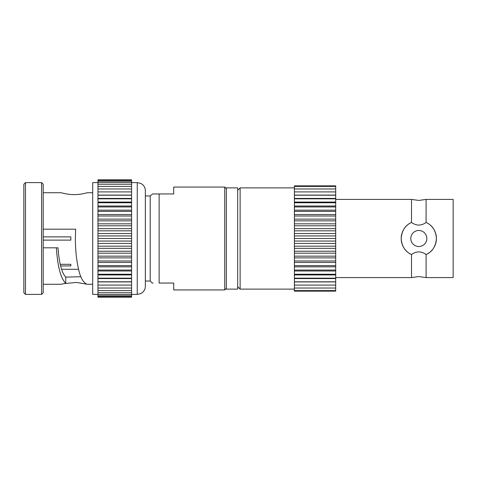 <?xml version="1.0" encoding="UTF-8"?>
<svg xmlns="http://www.w3.org/2000/svg" width="477" height="477" viewBox="0 0 477 477"><rect width="100%" height="100%" fill="white"/><g stroke="black" fill="none" stroke-linecap="round" stroke-linejoin="round"><path stroke-width="0.72" d="M80.911 276.732L65.737 277.089C61.724 272.874 59.142 263.119 57.991 247.813L56.358 247.813C57.639 266.738 60.77 278.538 65.737 283.207L61.766 284.125M43.21 238.5L43.21 184.229L41.588 182.608L41.588 294.392L43.21 292.771L43.21 238.5M25.472 182.608L25.472 294.392L23.85 292.771L23.85 184.229L25.472 182.608L41.588 182.608M43.21 192.738L61.271 192.738C60.865 192.619 67.692 194.723 74.233 194.604C80.798 194.711 87.649 192.613 87.19 192.738L92.699 192.738M62.213 284.006L62.958 283.815M63.668 283.642L76.558 282.456L87.19 284.262L92.699 284.262M226.348 188.683L224.733 187.067L173.7 187.067L173.7 193.948L159.121 193.948C149.903 193.948 149.903 193.948 159.121 193.948L153.081 193.948M226.348 288.317L224.733 289.933L224.733 187.067M224.733 289.933L173.7 289.933L173.7 283.052L159.121 283.052C149.903 283.052 149.903 283.052 159.121 283.052L159.121 193.948M153.081 283.052L152.235 283.052L150.207 281.025L150.207 195.975L152.574 193.948M150.207 281.025L145.348 281.025L145.348 190.711C145.294 188.117 144.263 186 142.265 184.349L140.816 183.436L137.251 182.608L137.251 294.392L140.816 293.564L142.265 292.651C144.263 291 145.294 288.883 145.348 286.289L145.348 238.5M43.21 236.878L70.829 236.878L70.829 240.122L43.21 240.122M70.829 265.927L70.829 264.312L70.829 265.927L60.633 265.927M70.829 264.312L60.239 264.312M43.21 229.187L75.64 229.187L75.384 238.5C75.384 249.984 76.493 260.424 78.705 269.821C80.422 277.531 83.105 282.306 86.748 284.143M65.737 283.207L65.737 277.089M43.21 247.813L56.358 247.813M63.668 193.358L62.958 193.185M62.213 192.994L61.766 192.875M97.964 294.392L92.699 294.392L92.699 182.608L97.964 182.608M97.964 230.832L97.964 179.829L131.58 179.829L131.58 297.171L97.964 297.171L97.964 230.832L131.58 230.832M145.348 281.025L145.348 286.289M97.964 238.5L131.58 238.5M97.964 235.936L131.58 235.936M97.964 241.064L131.58 241.064M97.964 246.168L131.58 246.168M97.964 243.437L131.58 243.437M97.964 233.563L131.58 233.563M97.964 223.832L131.58 223.832M97.964 220.839L131.58 220.839M97.964 225.788L131.58 225.788M97.964 205.998L131.58 205.998M97.964 202.749L131.58 202.749M97.964 206.946L131.58 206.946M97.964 188.97L131.58 188.97M97.964 191.909L131.58 191.909M97.964 181.165L131.58 181.165M97.964 182.494L131.58 182.494M97.964 253.168L131.58 253.168M97.964 251.212L131.58 251.212M97.964 256.161L131.58 256.161M97.964 262.451L131.58 262.451M97.964 260.973L131.58 260.973M97.964 265.617L131.58 265.617M97.964 271.002L131.58 271.002M97.964 270.054L131.58 270.054M97.964 274.251L131.58 274.251M97.964 278.568L131.58 278.568M97.964 278.174L131.58 278.174M97.964 281.794L131.58 281.794M97.964 285.091L131.58 285.091M97.964 288.03L131.58 288.03M97.964 290.588L131.58 290.588M97.964 292.753L131.58 292.753M97.964 294.506L131.58 294.506M97.964 295.835L131.58 295.835M97.964 296.724L131.58 296.724M97.964 180.276L131.58 180.276M97.964 184.247L131.58 184.247M97.964 186.412L131.58 186.412M97.964 198.432L131.58 198.432M97.964 195.206L131.58 195.206M97.964 198.826L131.58 198.826M97.964 214.549L131.58 214.549M97.964 211.383L131.58 211.383M97.964 216.027L131.58 216.027M97.964 248.338L131.58 248.338M97.964 257.884L131.58 257.884M97.964 266.834L131.58 266.834M97.964 274.925L131.58 274.925M97.964 281.907L131.58 281.907M97.964 195.093L131.58 195.093M97.964 202.075L131.58 202.075M97.964 210.166L131.58 210.166M97.964 219.116L131.58 219.116M97.964 228.662L131.58 228.662M226.348 238.5L226.348 187.872L237.689 187.872L237.689 289.128L226.348 289.128L226.348 238.5M428.853 224.029A17.619 17.619 180 0 0 426.098 222.461C423.922 224.089 421.495 224.977 418.806 225.114C416.111 224.971 413.678 224.089 411.514 222.461L411.514 199.416L418.806 200.429L426.098 199.416L426.098 222.461C432.359 225.263 435.805 230.606 436.425 238.5C435.739 246.49 432.299 251.832 426.098 254.539A17.619 17.619 180 0 0 429.389 252.583M411.514 277.584L411.514 254.539C413.762 252.882 416.188 251.993 418.806 251.886C421.418 251.993 423.844 252.876 426.098 254.539L426.098 277.584L418.806 276.571L411.514 277.584L335.701 277.584M294.392 187.872L240.122 187.872L237.689 190.305L240.122 187.872L240.122 289.128L294.392 289.128M401.89 233.569A17.619 17.619 180 0 0 401.187 238.5C401.872 230.51 405.313 225.168 411.514 222.461A17.619 17.619 180 0 0 408.229 224.411M407.233 225.222A17.619 17.619 180 0 0 404.621 228.054M403.971 228.996A17.619 17.619 180 0 0 402.248 232.484M335.701 186.412L335.701 291.149L294.392 291.149L294.392 185.851L335.701 185.851L335.701 186.412L294.392 186.412M426.098 199.416L453.15 199.416L453.15 277.584L426.098 277.584M430.379 251.784A17.619 17.619 180 0 0 433.003 248.934M433.629 248.016A17.619 17.619 180 0 0 435.745 233.664M435.382 232.532A17.619 17.619 180 0 0 433.676 229.049M433.188 228.322A17.619 17.619 180 0 0 430.528 225.347M408.765 252.977A17.619 17.619 180 0 0 411.514 254.539C405.253 251.743 401.813 246.394 401.187 238.5A17.619 17.619 180 0 0 401.867 243.348M402.23 244.462A17.619 17.619 180 0 0 403.947 247.962M404.424 248.672A17.619 17.619 180 0 0 407.09 251.653M410.786 238.5L410.786 238.5A8.02 8.02 180 0 0 418.806 246.52A8.02 8.02 180 0 0 426.826 238.5A8.02 8.02 180 0 0 418.806 230.48A8.02 8.02 180 0 0 410.786 238.5A8.02 8.02 0 0 1 418.806 230.48A8.02 8.02 0 0 1 426.826 238.5L426.826 238.5M335.701 290.588L294.392 290.588M335.701 288.03L294.392 288.03M335.701 285.091L294.392 285.091M335.701 278.568L294.392 278.568M335.701 281.8L294.392 281.8M335.701 278.174L294.392 278.174M335.701 271.002L294.392 271.002M335.701 274.251L294.392 274.251M335.701 270.054L294.392 270.054M335.701 262.451L294.392 262.451M335.701 265.617L294.392 265.617M335.701 260.973L294.392 260.973M335.701 253.168L294.392 253.168M335.701 256.161L294.392 256.161M335.701 251.212L294.392 251.212M335.701 243.437L294.392 243.437M335.701 246.168L294.392 246.168M335.701 241.064L294.392 241.064M335.701 191.909L294.392 191.909M335.701 188.97L294.392 188.97M335.701 198.432L294.392 198.432M335.701 198.826L294.392 198.826M335.701 195.206L294.392 195.206M335.701 205.998L294.392 205.998M335.701 206.946L294.392 206.946M335.701 202.749L294.392 202.749M335.701 214.549L294.392 214.549M335.701 216.027L294.392 216.027M335.701 211.383L294.392 211.383M335.701 223.832L294.392 223.832M335.701 225.788L294.392 225.788M335.701 220.839L294.392 220.839M335.701 233.563L294.392 233.563M335.701 235.936L294.392 235.936M335.701 230.832L294.392 230.832M335.701 195.093L294.392 195.093M335.701 202.075L294.392 202.075M335.701 210.166L294.392 210.166M335.701 219.116L294.392 219.116M335.701 228.662L294.392 228.662M335.701 238.5L294.392 238.5M335.701 248.338L294.392 248.338M335.701 257.884L294.392 257.884M335.701 266.834L294.392 266.834M335.701 274.925L294.392 274.925M335.701 281.913L294.392 281.913M150.207 195.975L145.348 195.975M78.574 269.278L61.599 269.278M43.21 284.262L61.271 284.262M25.472 294.392L41.588 294.392M131.58 182.608L137.251 182.608M131.58 294.392L137.251 294.392M335.701 199.416L411.514 199.416M237.689 286.695L240.122 289.128"/></g></svg>

